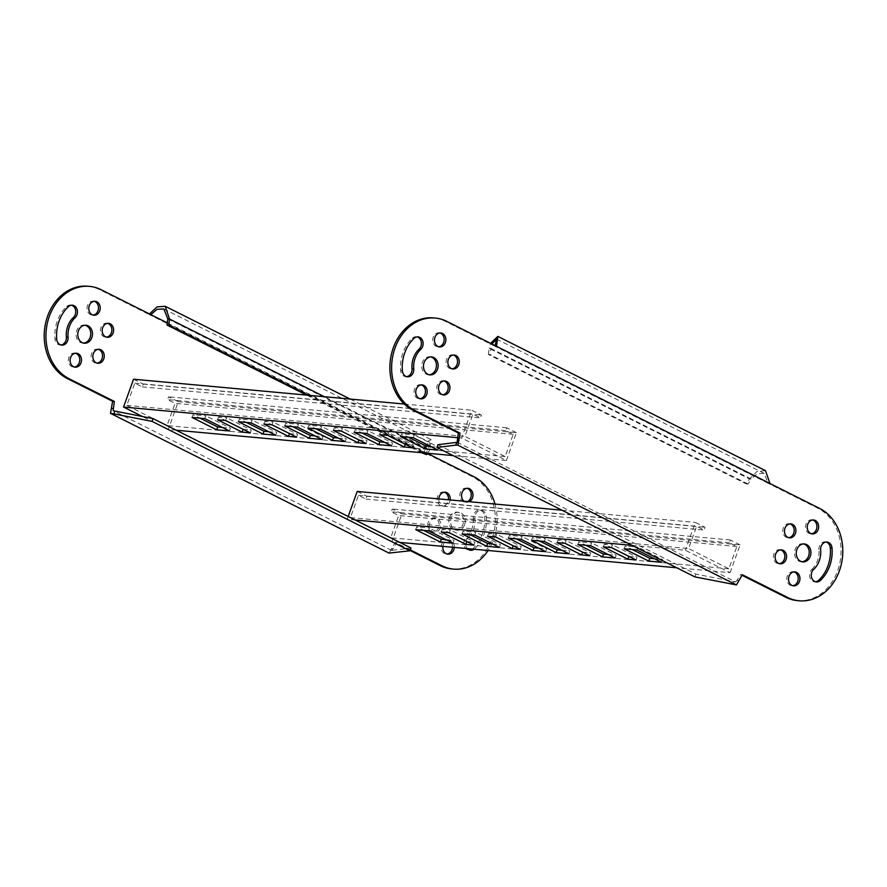 <?xml version="1.0" encoding="UTF-8"?>
<svg xmlns="http://www.w3.org/2000/svg" width="887" height="887" viewBox="0 0 887 887"><rect width="100%" height="100%" fill="white"/><g stroke="black" fill="none" stroke-linecap="round" stroke-linejoin="round"><path stroke-width="0.67" stroke-dasharray="4.43 3.33" d="M430.772 356.929A9.014 7.34 95.2 0 0 429.907 356.785A9.014 7.34 95.2 0 0 422.367 362.384A9.014 7.34 95.2 0 0 428.255 374.724A9.014 7.34 95.2 0 0 429.131 374.746M421.236 384.903A7.007 5.71 95.2 0 0 420.371 384.736A7.007 5.71 95.2 0 0 414.517 389.105A7.007 5.71 95.2 0 0 419.096 398.695A7.007 5.71 95.2 0 0 419.972 398.695M443.988 380.989A7.007 5.71 95.2 0 0 443.123 380.822A7.007 5.71 95.2 0 0 437.269 385.191A7.007 5.71 95.2 0 0 441.848 394.782A7.007 5.71 95.2 0 0 442.724 394.782M453.335 355.022A7.007 5.71 95.2 0 0 452.47 354.867A7.007 5.71 95.2 0 0 446.616 359.224A7.007 5.71 95.2 0 0 451.195 368.826A7.007 5.71 95.2 0 0 452.071 368.815M439.93 332.969A7.007 5.71 95.2 0 0 439.065 332.813A7.007 5.71 95.2 0 0 433.211 337.171A7.007 5.71 95.2 0 0 437.79 346.773A7.007 5.71 95.2 0 0 438.666 346.773M812.703 519.982A7.007 5.71 95.2 0 0 811.838 519.815A7.007 5.71 95.2 0 0 805.984 524.184A7.007 5.71 95.2 0 0 810.563 533.774A7.007 5.71 95.2 0 0 811.439 533.774M417.178 336.883A7.007 5.71 95.2 0 0 416.313 336.727A7.007 5.71 95.2 0 0 412.322 338.191A35.048 28.528 95.2 0 0 402.986 352.66A35.048 28.528 95.2 0 0 400.647 370.644A7.007 5.71 95.2 0 0 405.692 376.642A7.007 5.71 95.2 0 0 406.568 376.642M794.009 571.904A7.007 5.71 95.2 0 0 793.144 571.749A7.007 5.71 95.2 0 0 787.29 576.106A7.007 5.71 95.2 0 0 791.869 585.708A7.007 5.71 95.2 0 0 792.745 585.697M780.604 549.851A7.007 5.71 95.2 0 0 779.74 549.696A7.007 5.71 95.2 0 0 773.885 554.053A7.007 5.71 95.2 0 0 778.464 563.655A7.007 5.71 95.2 0 0 779.34 563.655M789.951 523.895A7.007 5.71 95.2 0 0 789.086 523.729A7.007 5.71 95.2 0 0 783.232 528.087A7.007 5.71 95.2 0 0 787.811 537.688A7.007 5.71 95.2 0 0 788.687 537.688M813.645 569.454L811.904 569.299A7.007 5.71 95.2 0 0 810.042 572.193A7.007 5.71 95.2 0 0 814.621 581.794A7.007 5.71 95.2 0 0 815.497 581.794M826.107 542.035A7.007 5.71 95.2 0 0 825.243 541.868A7.007 5.71 95.2 0 0 819.388 546.226A7.007 5.71 95.2 0 0 818.923 549.829L820.652 549.984M803.533 543.931A9.014 7.34 95.2 0 0 802.68 543.786A9.014 7.34 95.2 0 0 795.14 549.397A9.014 7.34 95.2 0 0 801.028 561.737A9.014 7.34 95.2 0 0 801.903 561.748M797.468 600.621A48.064 39.128 95.2 0 0 839.679 563.655A48.064 39.128 95.2 0 0 817.881 508.251L768.22 483.337L769.96 483.504M742.341 574.743L740.612 574.588L741.998 575.286M738.605 580.53L736.875 580.375L740.612 574.588M437.934 444.709L695.885 574.111L734.048 581.617L733.05 584.4M734.048 581.617L735.7 581.983L736.875 580.375M495.168 345.653L494.758 346.152L445.108 321.249A48.064 39.128 95.2 0 0 433.466 317.89M765.481 470.664L757.043 471.418L749.504 478.936L751.245 479.102L757.354 473.691L764.128 473.348L768.22 483.337L494.758 346.152L496.498 346.318M488.349 354.49L489.158 348.325L749.504 478.936L746.311 483.903L488.349 354.49L490.09 354.645L490.888 348.491L489.158 348.325L490.566 343.336M811.904 569.299A21.022 17.119 95.2 0 0 818.923 549.829M457.171 442.247L735.7 581.983M695.885 574.111L694.887 576.894M746.311 483.903L748.051 484.058L751.245 479.102L490.888 348.491L491.952 344.034M748.051 484.058L490.09 354.645M424.962 454.454L428.155 449.487L429.751 442.347L426.592 444.531L424.285 451.827L422.556 451.671L472.206 476.574A48.064 39.128 -84.8 0 1 491.963 539.041A48.064 39.128 -84.8 0 1 451.793 568.944M495.035 504.06A48.064 39.128 -84.8 0 1 493.704 539.196A48.064 39.128 -84.8 0 1 488.083 550.505M464.633 524.616A9.014 7.34 -84.8 0 1 457.093 530.215A9.014 7.34 -84.8 0 1 451.206 517.875A9.014 7.34 -84.8 0 1 458.745 512.276A9.014 7.34 -84.8 0 1 464.633 524.616M449.476 517.72A9.014 7.34 95.2 0 0 455.364 530.06A9.014 7.34 95.2 0 0 462.892 524.45A9.014 7.34 95.2 0 0 457.005 512.109A9.014 7.34 95.2 0 0 449.476 517.72M442.923 546.37A7.007 5.71 -84.8 0 1 443.356 544.596A7.007 5.71 -84.8 0 1 449.21 540.227A7.007 5.71 -84.8 0 1 454.277 547.401M452.536 547.246A7.007 5.71 95.2 0 0 447.469 540.072A7.007 5.71 95.2 0 0 441.615 544.43A7.007 5.71 95.2 0 0 446.194 554.031A7.007 5.71 95.2 0 0 447.07 554.031M440.384 527.776A7.007 5.71 -84.8 0 1 434.53 532.133A7.007 5.71 -84.8 0 1 429.951 522.543A7.007 5.71 -84.8 0 1 435.805 518.174A7.007 5.71 -84.8 0 1 440.384 527.776M428.21 522.376A7.007 5.71 95.2 0 0 432.789 531.978A7.007 5.71 95.2 0 0 438.644 527.621A7.007 5.71 95.2 0 0 434.065 518.019A7.007 5.71 95.2 0 0 428.21 522.376M450.175 499.946A7.007 5.71 -84.8 0 1 449.731 501.809A7.007 5.71 -84.8 0 1 443.877 506.178A7.007 5.71 -84.8 0 1 438.81 498.915M444.276 492.218A7.007 5.71 95.2 0 0 443.411 492.052A7.007 5.71 95.2 0 0 437.557 496.421A7.007 5.71 95.2 0 0 442.136 506.011A7.007 5.71 95.2 0 0 447.99 501.654A7.007 5.71 95.2 0 0 448.434 499.791M469.334 501.709A7.007 5.71 -84.8 0 1 466.629 502.264A7.007 5.71 -84.8 0 1 464.067 501.222M467.028 488.305A7.007 5.71 95.2 0 0 466.174 488.138A7.007 5.71 95.2 0 0 460.309 492.507A7.007 5.71 95.2 0 0 464.888 502.097A7.007 5.71 95.2 0 0 467.593 501.543M94.255 301.303A7.007 5.71 95.2 0 0 93.401 301.137A7.007 5.71 95.2 0 0 87.536 305.494A7.007 5.71 95.2 0 0 92.115 315.096A7.007 5.71 95.2 0 0 92.991 315.096M472.438 549.075A7.007 5.71 95.2 0 0 472.937 548.654A35.048 28.528 95.2 0 0 482.273 534.174A35.048 28.528 95.2 0 0 484.624 516.19A7.007 5.71 95.2 0 0 479.568 510.191A7.007 5.71 95.2 0 0 473.248 518.152L474.977 518.307A7.007 5.71 -84.8 0 1 481.308 510.358A7.007 5.71 -84.8 0 1 486.353 516.356A35.048 28.528 -84.8 0 1 484.014 534.34A35.048 28.528 -84.8 0 1 474.678 548.809A7.007 5.71 -84.8 0 1 474.168 549.23M473.248 518.152A21.022 17.119 -84.8 0 1 471.84 528.94A21.022 17.119 -84.8 0 1 466.229 537.622A7.007 5.71 95.2 0 0 464.056 545.172A7.007 5.71 95.2 0 0 468.946 550.117A7.007 5.71 95.2 0 0 469.822 550.117M474.977 518.307A21.022 17.119 -84.8 0 1 473.569 529.095A21.022 17.119 -84.8 0 1 467.97 537.788L466.229 537.622M75.561 353.226A7.007 5.71 95.2 0 0 74.696 353.059A7.007 5.71 95.2 0 0 68.842 357.428A7.007 5.71 95.2 0 0 73.421 367.018A7.007 5.71 95.2 0 0 74.297 367.018M98.313 349.312A7.007 5.71 95.2 0 0 97.459 349.156A7.007 5.71 95.2 0 0 91.594 353.514A7.007 5.71 95.2 0 0 96.173 363.116A7.007 5.71 95.2 0 0 97.049 363.105M107.66 323.345A7.007 5.71 95.2 0 0 106.806 323.19A7.007 5.71 95.2 0 0 100.941 327.547A7.007 5.71 95.2 0 0 105.52 337.149A7.007 5.71 95.2 0 0 106.396 337.149M71.503 305.206A7.007 5.71 95.2 0 0 70.65 305.05A7.007 5.71 95.2 0 0 66.658 306.514A35.048 28.528 95.2 0 0 54.972 338.967A7.007 5.71 95.2 0 0 60.017 344.976A7.007 5.71 95.2 0 0 60.893 344.965M85.097 325.252A9.014 7.34 95.2 0 0 84.232 325.108A9.014 7.34 95.2 0 0 76.703 330.718A9.014 7.34 95.2 0 0 82.591 343.058A9.014 7.34 95.2 0 0 83.467 343.069M87.791 286.224A48.064 39.128 -84.8 0 1 99.433 289.572L149.083 314.475L149.471 313.954M410.104 550.517L394.937 542.911L389.027 553.089M391.2 548.698L392.941 548.853L391.766 550.461L392.431 550.317L391.422 553.1M394.937 542.911L396.677 543.066L392.941 548.853M410.326 549.918L396.677 543.066M167.277 322.89L427.467 453.423M167.798 318.888L428.155 449.487L429.896 449.654L431.093 439.664L426.281 442.258L422.556 451.671L149.083 314.475L150.823 314.641M467.438 548.609A7.007 5.71 -84.8 0 1 467.97 537.788M391.766 550.461L113.237 410.736M392.431 550.317L411.014 548.011M308.366 395.247L423.177 452.847M427.567 453.246L429.896 449.654L324.376 396.722M306.625 395.092L421.447 452.692M176.214 430.217L168.275 429.485L142.363 416.491M457.659 437.668L461.683 438.034L506.41 460.475L453.08 455.585M133.549 379.226L143.25 384.093L142.242 386.876L134.791 383.14L126.774 405.392L167.033 425.583L175.049 403.33L167.588 399.593L168.597 396.811L178.287 401.667L168.275 429.485M506.41 460.475L516.434 432.656L178.287 401.667M516.434 432.656L506.743 427.8L505.734 430.572L513.196 434.32L505.18 456.572L464.921 436.371L472.937 414.118L480.388 417.866L481.386 415.083L471.696 410.215L461.683 438.034M404.272 404.04L471.696 410.215M400.525 436.559L401.534 433.776L408.541 437.291M413.264 437.723L414.273 434.94L401.534 433.776M437.868 450.064L438.877 447.281L414.273 434.94M430.86 446.549L438.877 447.281M379.68 434.652L380.689 431.869L387.697 435.384M387.785 435.395L388.794 432.612L380.689 431.869M412.388 447.735L413.397 444.952L388.794 432.612M405.381 444.221L413.397 444.952M354.212 432.313L355.21 429.53L362.218 433.044M366.941 433.477L367.95 430.694L355.21 429.53M391.544 445.817L392.553 443.045L367.95 430.694M384.537 442.303L392.553 443.045M333.368 430.406L334.366 427.623L341.373 431.137M341.473 431.149L342.471 428.366L334.366 427.623M366.076 443.489L367.074 440.706L342.471 428.366M359.069 439.974L367.074 440.706M307.889 428.066L308.887 425.283L315.894 428.798M320.628 429.23L321.626 426.459L308.887 425.283M345.231 441.582L346.229 438.799L321.626 426.459M338.224 438.067L346.229 438.799M192.08 417.455L193.089 414.672L200.096 418.187M204.819 418.62L205.828 415.848L193.089 414.672M229.423 430.971L230.432 428.188L205.828 415.848M222.415 427.456L230.432 428.188M284.727 425.948L285.725 423.166L292.732 426.68M297.467 427.113L298.464 424.33L285.725 423.166M322.07 439.453L323.068 436.67L298.464 424.33M315.062 435.938L323.068 436.67M263.882 424.041L264.88 421.258L271.888 424.773M271.987 424.784L272.985 422.001L264.88 421.258M296.591 437.125L297.588 434.342L272.985 422.001M289.583 433.61L297.588 434.342M238.403 421.702L239.401 418.919L246.42 422.434M251.143 422.866L252.141 420.083L239.401 418.919M275.746 435.207L276.744 432.435L252.141 420.083M268.739 431.692L276.744 432.435M217.559 419.795L218.557 417.012L225.575 420.527M225.664 420.538L226.673 417.755L218.557 417.012M250.267 432.878L251.276 430.095L226.673 417.755M243.26 429.363L251.276 430.095M505.18 456.572L167.033 425.583M126.774 405.392L464.921 436.371M506.743 427.8L168.597 396.811M143.25 384.093L481.386 415.083M513.196 434.32L175.049 403.33M134.791 383.14L472.937 414.118M505.734 430.572L167.588 399.593M142.242 386.876L480.388 417.866M399.882 542.423L391.932 541.691L347.205 519.25L355.144 519.982M632.01 545.35L685.341 550.239L730.079 572.68L676.748 567.791M357.217 491.431L366.908 496.299L365.91 499.082L358.448 495.334L350.443 517.598L390.701 537.788L398.707 515.535L391.256 511.799L392.254 509.016L401.944 513.872L391.932 541.691M347.205 519.25L348.192 516.489M730.079 572.68L740.091 544.862L401.944 513.872M740.091 544.862L730.4 539.995L729.402 542.777L736.853 546.525L728.848 568.778L688.578 548.576L696.594 526.324L704.056 530.06L705.054 527.277L695.364 522.421L685.341 550.239M561.926 510.191L695.364 522.421M624.193 548.765L625.191 545.982L632.198 549.496M636.933 549.929L637.93 547.146L625.191 545.982M661.536 562.269L662.534 559.486L637.93 547.146M654.528 558.755L662.534 559.486M603.348 546.847L604.346 544.064L611.354 547.589M611.453 547.589L612.451 544.806L604.346 544.064M636.057 559.941L637.054 557.158L612.451 544.806M629.049 556.415L637.054 557.158M577.869 544.518L578.867 541.735L585.875 545.25M590.609 545.682L591.607 542.899L578.867 541.735M615.212 558.023L616.21 555.24L591.607 542.899M608.205 554.508L616.21 555.24M557.025 542.611L558.023 539.828L565.03 543.343M565.13 543.354L566.139 540.571L558.023 539.828M589.733 555.694L590.731 552.911L566.139 540.571M582.726 552.18L590.731 552.911M531.546 540.272L532.555 537.489L539.562 541.003M544.285 541.436L545.294 538.653L532.555 537.489M568.889 553.776L569.886 551.004L545.294 538.653M561.881 550.262L569.886 551.004M415.748 529.661L416.746 526.878L423.753 530.393M428.488 530.825L429.485 528.042L416.746 526.878M453.091 543.166L454.089 540.394L429.485 528.042M446.083 539.651L454.089 540.394M508.384 538.154L509.393 535.371L516.4 538.886M521.124 539.318L522.133 536.535L509.393 535.371M545.727 551.659L546.736 548.876L522.133 536.535M538.719 548.144L546.736 548.876M487.54 536.236L488.549 533.453L495.556 536.979M495.656 536.979L496.653 534.196L488.549 533.453M520.248 549.33L521.257 546.547L496.653 534.196M513.24 545.804L521.257 546.547M462.072 533.907L463.069 531.125L470.077 534.639M474.811 535.072L475.809 532.289L463.069 531.125M499.403 547.412L500.412 544.629L475.809 532.289M492.396 543.897L500.412 544.629M441.227 532L442.225 529.217L449.232 532.732M449.332 532.743L450.33 529.96L442.225 529.217M473.935 545.084L474.933 542.301L450.33 529.96M466.928 541.569L474.933 542.301M728.848 568.778L390.701 537.788M350.443 517.598L688.578 548.576M730.4 539.995L392.254 509.016M366.908 496.299L705.054 527.277M736.853 546.525L398.707 515.535M358.448 495.334L696.594 526.324M729.402 542.777L391.256 511.799M365.91 499.082L704.056 530.06M412.322 338.191L414.063 338.346M817.881 508.251L819.61 508.406M446.848 321.404L445.108 321.249M400.647 370.644L402.376 370.81M486.353 516.356L484.624 516.19M68.388 306.68L66.658 306.514M101.173 289.727L99.433 289.572M472.206 476.574L473.946 476.74M474.678 548.809L472.937 548.654M56.701 339.133L54.972 338.967M429.995 374.891L428.255 374.724M420.826 398.862L419.096 398.695M443.589 394.948L441.848 394.782M452.935 368.981L451.195 368.826M439.531 346.928L437.79 346.773M812.304 533.941L810.563 533.774M793.599 585.863L791.869 585.708M780.194 563.81L778.464 563.655M789.541 537.844L787.811 537.688M826.983 542.024L825.243 541.868M802.768 561.892L801.028 561.737M431.636 356.94L429.907 356.785M422.112 384.903L420.371 384.736M444.864 380.989L443.123 380.822M454.211 355.022L452.47 354.867M440.806 332.969L439.065 332.813M813.579 519.982L811.838 519.815M407.432 376.809L405.692 376.642M418.054 336.883L416.313 336.727M794.885 571.904L793.144 571.749M781.48 549.851L779.74 549.696M790.827 523.884L789.086 523.729M816.35 581.95L814.621 581.794M804.409 543.942L802.68 543.786M764.128 473.348L496.509 339.089M455.364 530.06L457.093 530.215M446.194 554.031L447.935 554.187M432.789 531.978L434.53 532.133M442.136 506.011L443.877 506.178M464.888 502.097L466.629 502.264M92.115 315.096L93.856 315.251M73.421 367.018L75.162 367.185M96.173 363.116L97.914 363.271M105.52 337.149L107.26 337.304M70.65 305.05L72.379 305.206M82.591 343.058L84.32 343.214M350.21 399.083L431.093 439.664M457.005 512.109L458.745 512.276M447.469 540.072L449.21 540.227M434.065 518.019L435.805 518.174M443.411 492.052L445.152 492.218M466.174 488.138L467.904 488.305M93.401 301.137L95.131 301.292M468.946 550.117L470.687 550.273M479.568 510.191L481.308 510.358M74.696 353.059L76.437 353.226M97.459 349.156L99.189 349.312M106.806 323.19L108.536 323.345M60.017 344.976L61.757 345.132M84.232 325.108L85.972 325.263M163.862 308.964L429.751 442.347"/><path stroke-width="1.33" d="M395.037 347.959A48.064 39.128 95.2 0 0 414.794 410.426L460.02 433.111L457.903 445.185L736.443 584.921L742.341 574.743L787.567 597.428A48.064 39.128 95.2 0 0 799.209 600.776A48.064 39.128 95.2 0 0 841.419 563.81A48.064 39.128 95.2 0 0 819.61 508.406L769.96 483.504L765.481 470.664L497.851 336.406L496.498 346.318L446.848 321.404A48.064 39.128 95.2 0 0 435.207 318.056A48.064 39.128 95.2 0 0 395.037 347.959M435.207 318.056L433.466 317.89A48.064 39.128 95.2 0 0 393.296 347.804A48.064 39.128 95.2 0 0 413.054 410.26L458.28 432.945L457.171 442.247L455.508 445.174L436.925 447.48L694.887 576.894L736.443 584.921M429.131 374.746A9.014 7.34 95.2 0 0 435.794 369.125A9.014 7.34 95.2 0 0 430.772 356.929M437.524 369.28A9.014 7.34 -84.8 0 1 429.995 374.891A9.014 7.34 -84.8 0 1 424.108 362.55A9.014 7.34 -84.8 0 1 431.636 356.94A9.014 7.34 -84.8 0 1 437.524 369.28M419.972 398.695A7.007 5.71 95.2 0 0 424.951 394.338A7.007 5.71 95.2 0 0 421.236 384.903M426.691 394.493A7.007 5.71 -84.8 0 1 420.826 398.862A7.007 5.71 -84.8 0 1 416.247 389.26A7.007 5.71 -84.8 0 1 422.112 384.903A7.007 5.71 -84.8 0 1 426.691 394.493M442.724 394.782A7.007 5.71 95.2 0 0 447.702 390.424A7.007 5.71 95.2 0 0 443.988 380.989M449.443 390.579A7.007 5.71 -84.8 0 1 443.589 394.948A7.007 5.71 -84.8 0 1 439.01 385.346A7.007 5.71 -84.8 0 1 444.864 380.989A7.007 5.71 -84.8 0 1 449.443 390.579M452.071 368.815A7.007 5.71 95.2 0 0 457.049 364.457A7.007 5.71 95.2 0 0 453.335 355.022M458.79 364.624A7.007 5.71 -84.8 0 1 452.935 368.981A7.007 5.71 -84.8 0 1 448.356 359.379A7.007 5.71 -84.8 0 1 454.211 355.022A7.007 5.71 -84.8 0 1 458.79 364.624M438.666 346.773A7.007 5.71 95.2 0 0 443.644 342.404A7.007 5.71 95.2 0 0 439.93 332.969M445.385 342.57A7.007 5.71 -84.8 0 1 439.531 346.928A7.007 5.71 -84.8 0 1 434.952 337.337A7.007 5.71 -84.8 0 1 440.806 332.969A7.007 5.71 -84.8 0 1 445.385 342.57M811.439 533.774A7.007 5.71 95.2 0 0 816.417 529.417A7.007 5.71 95.2 0 0 812.703 519.982M818.158 529.572A7.007 5.71 -84.8 0 1 812.304 533.941A7.007 5.71 -84.8 0 1 807.724 524.339A7.007 5.71 -84.8 0 1 813.579 519.982A7.007 5.71 -84.8 0 1 818.158 529.572M404.727 352.826A35.048 28.528 -84.8 0 1 414.063 338.346A7.007 5.71 -84.8 0 1 418.054 336.883A7.007 5.71 -84.8 0 1 422.944 341.828A7.007 5.71 -84.8 0 1 420.771 349.378A21.022 17.119 95.2 0 0 415.16 358.06A21.022 17.119 95.2 0 0 413.752 368.848A7.007 5.71 -84.8 0 1 407.432 376.809A7.007 5.71 -84.8 0 1 402.376 370.81A35.048 28.528 -84.8 0 1 404.727 352.826M420.771 349.378L419.03 349.212A21.022 17.119 95.2 0 0 413.431 357.904A21.022 17.119 95.2 0 0 412.023 368.693L413.752 368.848M792.745 585.697A7.007 5.71 95.2 0 0 797.723 581.34A7.007 5.71 95.2 0 0 794.009 571.904M799.464 581.506A7.007 5.71 -84.8 0 1 793.599 585.863A7.007 5.71 -84.8 0 1 789.02 576.262A7.007 5.71 -84.8 0 1 794.885 571.904A7.007 5.71 -84.8 0 1 799.464 581.506M779.34 563.655A7.007 5.71 95.2 0 0 784.319 559.287A7.007 5.71 95.2 0 0 780.604 549.851M786.059 559.453A7.007 5.71 -84.8 0 1 780.194 563.81A7.007 5.71 -84.8 0 1 775.615 554.22A7.007 5.71 -84.8 0 1 781.48 549.851A7.007 5.71 -84.8 0 1 786.059 559.453M788.687 537.688A7.007 5.71 95.2 0 0 793.665 533.331A7.007 5.71 95.2 0 0 789.951 523.895M795.406 533.486A7.007 5.71 -84.8 0 1 789.541 537.844A7.007 5.71 -84.8 0 1 784.962 528.253A7.007 5.71 -84.8 0 1 790.827 523.884A7.007 5.71 -84.8 0 1 795.406 533.486M811.771 572.348A7.007 5.71 -84.8 0 1 813.645 569.454A21.022 17.119 95.2 0 0 820.652 549.984A7.007 5.71 -84.8 0 1 821.118 546.392A7.007 5.71 -84.8 0 1 826.983 542.024A7.007 5.71 -84.8 0 1 832.028 548.033A35.048 28.528 -84.8 0 1 820.342 580.486A7.007 5.71 -84.8 0 1 816.35 581.95A7.007 5.71 -84.8 0 1 811.771 572.348M815.497 581.794A7.007 5.71 95.2 0 0 818.612 580.32A35.048 28.528 95.2 0 0 830.299 547.867A7.007 5.71 95.2 0 0 826.107 542.035M801.903 561.748A9.014 7.34 95.2 0 0 808.567 556.127A9.014 7.34 95.2 0 0 803.533 543.931M810.297 556.282A9.014 7.34 -84.8 0 1 802.768 561.892A9.014 7.34 -84.8 0 1 796.881 549.552A9.014 7.34 -84.8 0 1 804.409 543.942A9.014 7.34 -84.8 0 1 810.297 556.282M741.998 575.286L785.827 597.273A48.064 39.128 95.2 0 0 797.468 600.621L799.209 600.776M457.903 445.185L455.508 445.174M459.078 440.307L457.337 440.14M460.02 433.111L458.28 432.945M490.566 343.336L497.851 336.406M406.568 376.642A7.007 5.71 95.2 0 0 412.023 368.693M419.03 349.212A7.007 5.71 95.2 0 0 421.303 342.194A7.007 5.71 95.2 0 0 417.178 336.883M436.925 447.48L437.934 444.709L456.517 442.391M491.952 344.034L496.509 339.089L495.168 345.653M488.083 550.505A48.064 39.128 -84.8 0 1 453.534 569.11L451.793 568.944A48.064 39.128 -84.8 0 1 440.152 565.596L410.104 550.517M453.534 569.11A48.064 39.128 -84.8 0 1 441.892 565.751L410.326 549.918M454.277 547.401A7.007 5.71 -84.8 0 1 453.789 549.829A7.007 5.71 -84.8 0 1 447.935 554.187A7.007 5.71 -84.8 0 1 442.923 546.37M447.07 554.031A7.007 5.71 95.2 0 0 452.048 549.663A7.007 5.71 95.2 0 0 452.536 547.246M438.81 498.915A7.007 5.71 -84.8 0 1 439.298 496.576A7.007 5.71 -84.8 0 1 445.152 492.218A7.007 5.71 -84.8 0 1 450.175 499.946M464.067 501.222A7.007 5.71 -84.8 0 1 462.049 492.662A7.007 5.71 -84.8 0 1 467.904 488.305A7.007 5.71 -84.8 0 1 472.483 497.895A7.007 5.71 -84.8 0 1 469.334 501.709M467.593 501.543A7.007 5.71 95.2 0 0 470.753 497.74A7.007 5.71 95.2 0 0 467.028 488.305M99.71 310.893A7.007 5.71 -84.8 0 1 93.856 315.251A7.007 5.71 -84.8 0 1 89.277 305.66A7.007 5.71 -84.8 0 1 95.131 301.292A7.007 5.71 -84.8 0 1 99.71 310.893M92.991 315.096A7.007 5.71 95.2 0 0 97.98 310.738A7.007 5.71 95.2 0 0 94.255 301.303M81.016 362.816A7.007 5.71 -84.8 0 1 75.162 367.185A7.007 5.71 -84.8 0 1 70.583 357.583A7.007 5.71 -84.8 0 1 76.437 353.226A7.007 5.71 -84.8 0 1 81.016 362.816M74.297 367.018A7.007 5.71 95.2 0 0 79.276 362.661A7.007 5.71 95.2 0 0 75.561 353.226M103.768 358.913A7.007 5.71 -84.8 0 1 97.914 363.271A7.007 5.71 -84.8 0 1 93.335 353.669A7.007 5.71 -84.8 0 1 99.189 349.312A7.007 5.71 -84.8 0 1 103.768 358.913M97.049 363.105A7.007 5.71 95.2 0 0 102.038 358.747A7.007 5.71 95.2 0 0 98.313 349.312M113.115 332.947A7.007 5.71 -84.8 0 1 107.26 337.304A7.007 5.71 -84.8 0 1 102.681 327.713A7.007 5.71 -84.8 0 1 108.536 323.345A7.007 5.71 -84.8 0 1 113.115 332.947M106.396 337.149A7.007 5.71 95.2 0 0 111.385 332.78A7.007 5.71 95.2 0 0 107.66 323.345M60.893 344.965A7.007 5.71 95.2 0 0 65.882 340.608A7.007 5.71 95.2 0 0 66.348 337.016L68.077 337.171A7.007 5.71 -84.8 0 1 67.612 340.774A7.007 5.71 -84.8 0 1 61.757 345.132A7.007 5.71 -84.8 0 1 56.701 339.133A35.048 28.528 -84.8 0 1 68.388 306.68A7.007 5.71 -84.8 0 1 72.379 305.206A7.007 5.71 -84.8 0 1 76.958 314.807A7.007 5.71 -84.8 0 1 75.096 317.701L73.355 317.546A7.007 5.71 95.2 0 0 75.229 314.652A7.007 5.71 95.2 0 0 71.503 305.206M91.86 337.603A9.014 7.34 -84.8 0 1 84.32 343.214A9.014 7.34 -84.8 0 1 78.433 330.873A9.014 7.34 -84.8 0 1 85.972 325.263A9.014 7.34 -84.8 0 1 91.86 337.603M83.467 343.069A9.014 7.34 95.2 0 0 90.119 337.448A9.014 7.34 95.2 0 0 85.097 325.252M410.005 550.794L411.014 548.011L153.052 418.597L152.054 421.38L410.005 550.794L389.027 553.089L110.498 413.353L112.605 401.279L67.39 378.594A48.064 39.128 -84.8 0 1 45.581 323.19A48.064 39.128 -84.8 0 1 87.791 286.224L89.532 286.379A48.064 39.128 -84.8 0 1 101.173 289.727L150.823 314.641L157.054 309.319L163.862 308.964L167.798 318.888L169.539 319.043L168.741 325.207L308.366 395.247M448.434 499.791A7.007 5.71 95.2 0 0 444.276 492.218M469.822 550.117A7.007 5.71 95.2 0 0 472.438 549.075M66.348 337.016A21.022 17.119 -84.8 0 1 73.355 317.546M112.605 401.279L114.345 401.434L69.119 378.749A48.064 39.128 -84.8 0 1 47.321 323.345A48.064 39.128 -84.8 0 1 89.532 286.379M111.673 408.463L113.403 408.63L114.345 401.434M110.498 413.353L113.891 413.874L114.9 411.091L113.237 410.736L113.403 408.63M152.054 421.38L113.891 413.874M427.467 453.423L473.946 476.74A48.064 39.128 -84.8 0 1 495.035 504.06M149.471 313.954L157.021 306.902L165.215 306.281L169.539 319.043L324.376 396.722M474.168 549.23A7.007 5.71 -84.8 0 1 470.687 550.273A7.007 5.71 -84.8 0 1 467.438 548.609M68.077 337.171A21.022 17.119 -84.8 0 1 75.096 317.701M153.052 418.597L114.9 411.091M423.177 452.847L426.691 454.61L427.567 453.246M426.691 454.61L421.447 452.692M168.741 325.207L167 325.041L306.625 395.092M167.798 318.888L167 325.041M142.363 416.491L123.537 407.044L457.659 437.668M453.08 455.585L176.214 430.217M413.264 437.723L400.525 436.559L425.128 448.9L437.868 450.064L413.264 437.723M387.785 435.395L379.68 434.652L404.284 446.993L412.388 447.735L387.785 435.395M366.941 433.477L354.212 432.313L378.816 444.653L391.544 445.817L366.941 433.477M341.473 431.149L333.368 430.406L357.971 442.746L366.076 443.489L341.473 431.149M320.628 429.23L307.889 428.066L332.492 440.407L345.231 441.582L320.628 429.23M204.819 418.62L192.08 417.455L216.683 429.796L229.423 430.971L204.819 418.62M297.467 427.113L284.727 425.948L309.33 438.289L322.07 439.453L297.467 427.113M271.987 424.784L263.882 424.041L288.486 436.382L296.591 437.125L271.987 424.784M251.143 422.866L238.403 421.702L263.007 434.042L275.746 435.207L251.143 422.866M225.664 420.538L217.559 419.795L242.162 432.135L250.267 432.878L225.664 420.538M123.537 407.044L133.549 379.226L404.272 404.04M408.541 437.291L426.137 446.117L425.128 448.9M426.137 446.117L430.86 446.549M387.697 435.384L405.292 444.21L404.284 446.993M362.218 433.044L379.813 441.87L378.816 444.653M379.813 441.87L384.537 442.303M341.373 431.137L358.969 439.963L357.971 442.746M315.894 428.798L333.49 437.624L332.492 440.407M333.49 437.624L338.224 438.067M200.096 418.187L217.692 427.013L216.683 429.796M217.692 427.013L222.415 427.456M292.732 426.68L310.328 435.506L309.33 438.289M310.328 435.506L315.062 435.938M271.888 424.773L289.484 433.599L288.486 436.382M246.42 422.434L264.004 431.259L263.007 434.042M264.004 431.259L268.739 431.692M225.575 420.527L243.16 429.352L242.162 432.135M676.748 567.791L399.882 542.423M355.144 519.982L632.01 545.35M636.933 549.929L624.193 548.765L648.796 561.105L661.536 562.269L636.933 549.929M611.453 547.589L603.348 546.847L627.952 559.198L636.057 559.941L611.453 547.589M590.609 545.682L577.869 544.518L602.473 556.859L615.212 558.023L590.609 545.682M565.13 543.354L557.025 542.611L581.628 554.952L589.733 555.694L565.13 543.354M544.285 541.436L531.546 540.272L556.149 552.612L568.889 553.776L544.285 541.436M428.488 530.825L415.748 529.661L440.351 542.001L453.091 543.166L428.488 530.825M521.124 539.318L508.384 538.154L532.987 550.494L545.727 551.659L521.124 539.318M495.656 536.979L487.54 536.236L512.143 548.587L520.248 549.33L495.656 536.979M474.811 535.072L462.072 533.907L486.675 546.248L499.403 547.412L474.811 535.072M449.332 532.743L441.227 532L465.83 544.341L473.935 545.084L449.332 532.743M348.192 516.489L357.217 491.431L561.926 510.191M632.198 549.496L649.794 558.322L648.796 561.105M649.794 558.322L654.528 558.755M611.354 547.589L628.95 556.415L627.952 559.198M585.875 545.25L603.47 554.076L602.473 556.859M603.47 554.076L608.205 554.508M565.03 543.343L582.626 552.169L581.628 554.952M539.562 541.003L557.158 549.829L556.149 552.612M557.158 549.829L561.881 550.262M423.753 530.393L441.349 539.218L440.351 542.001M441.349 539.218L446.083 539.651M516.4 538.886L533.996 547.711L532.987 550.494M533.996 547.711L538.719 548.144M495.556 536.979L513.152 545.804L512.143 548.587M470.077 534.639L487.673 543.465L486.675 546.248M487.673 543.465L492.396 543.897M449.232 532.732L466.828 541.558L465.83 544.341M414.794 410.426L413.054 410.26M830.299 547.867L832.028 548.033M769.96 483.504L496.498 346.318M787.567 597.428L785.827 597.273M818.612 580.32L820.342 580.486M440.152 565.596L441.892 565.751M67.39 378.594L69.119 378.749M150.823 314.641L167.277 322.89M165.215 306.281L350.21 399.083"/></g></svg>
